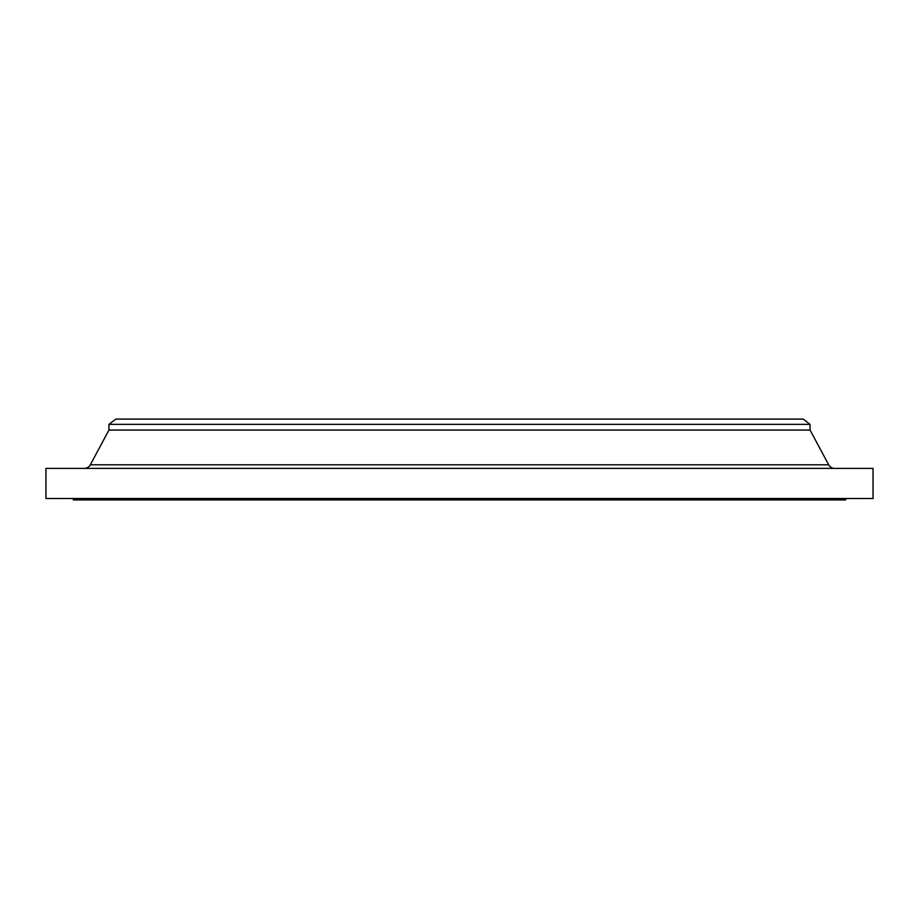 <?xml version="1.0" encoding="UTF-8"?>
<svg xmlns="http://www.w3.org/2000/svg" width="919" height="919" viewBox="0 0 919 919"><rect width="100%" height="100%" fill="white"/><g stroke="black" fill="none" stroke-linecap="round" stroke-linejoin="round"><path stroke-width="1.38" d="M834.705 468.403A6.847 6.847 0 0 1 828.662 464.784L810.064 430.058L810.064 424.36L803.217 419.098L115.783 419.098L108.936 424.36L810.064 424.36L108.936 424.36L108.936 430.058L810.064 430.058L108.936 430.058L90.338 464.784L828.662 464.784A6.847 6.847 0 0 0 834.705 468.403M873.05 498.523L873.05 468.403L45.95 468.403L45.95 498.523L873.05 498.523L45.95 498.523L45.95 468.403L873.05 468.403L873.05 498.523M845.664 499.902L845.664 498.523L845.664 499.902L73.336 499.902L845.664 499.902M73.336 498.523L73.336 499.902L73.336 498.523M810.064 430.058L828.662 464.784L90.338 464.784L108.936 430.058L108.936 424.36L115.783 419.098L803.217 419.098L810.064 424.36L810.064 430.058M84.307 468.403A6.847 6.847 0 0 0 90.338 464.784"/></g></svg>
